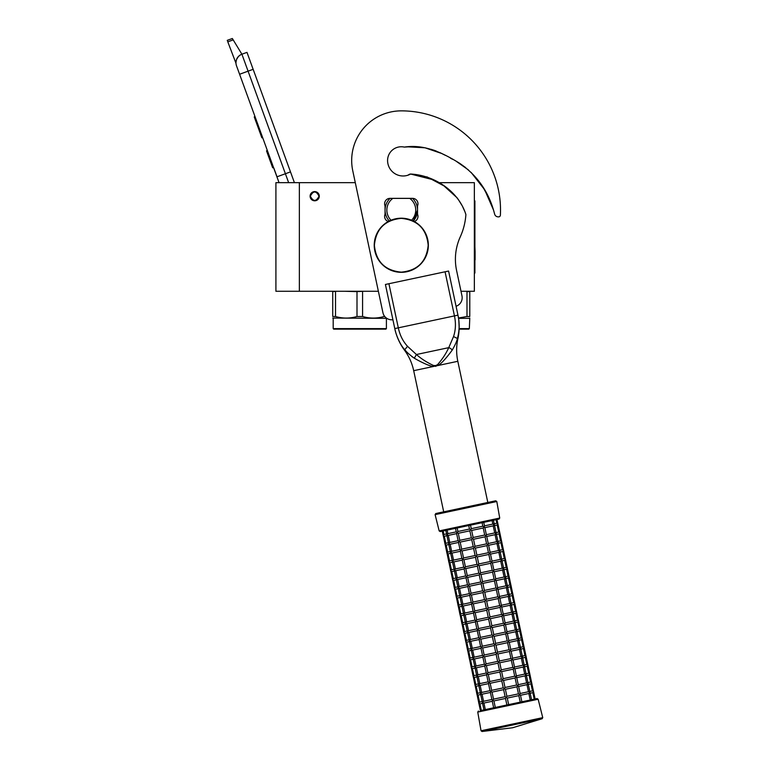 <?xml version="1.0" encoding="UTF-8"?>
<svg xmlns="http://www.w3.org/2000/svg" width="770" height="770" viewBox="0 0 770 770"><rect width="100%" height="100%" fill="white"/><g stroke="black" fill="none" stroke-linecap="round" stroke-linejoin="round"><path stroke-width="1.16" d="M299.357 182.663L275.91 182.663L275.91 291.272L299.357 291.272L299.357 182.663L355.288 182.663L352.766 170.786L382.921 312.668A9.019 9.019 0 0 0 392.902 319.733M460.999 291.272L474.358 291.272L474.358 182.663L438.226 182.663M314.689 191.595A4.601 4.601 0 0 0 310.098 196.196A4.601 4.601 0 0 0 314.689 200.797A4.601 4.601 0 0 0 319.29 196.196A4.601 4.601 0 0 0 314.689 191.595M378.368 291.272L299.357 291.272M288.654 182.663L285.4 173.741L276.931 176.821L279.048 182.663L236.506 65.777A9.019 9.019 0 0 1 241.905 54.218L246.987 52.37L253.147 69.329M227.795 41.84L227.256 40.348L232.338 38.5L233.185 39.876L227.795 41.84L235.986 63.284M273.928 168.312L277.007 176.792M235.976 62.226L236.486 59.675M236.544 59.511L238.402 56.528M238.459 56.47L240.404 54.92M233.185 39.876L241.905 54.218L246.987 52.37M239.595 74.257L248.075 71.167L285.4 173.741L290.492 171.883L253.157 69.319L248.075 71.167L241.905 54.218M290.492 171.883L294.409 182.663M255.024 116.636L254.254 116.915L256.266 122.43L257.026 122.16M260.761 132.401L260 132.681L256.266 122.43M262.628 137.532L261.858 137.811L260 132.681M255.217 117.175L254.456 117.454M267.363 150.545L266.516 150.853L272.686 167.802L273.533 167.494M319.021 196.196C316.133 190.604 313.255 190.604 310.368 196.196C313.255 201.778 316.133 201.778 319.021 196.196M386.405 328.617L385.866 329.156L333.728 329.156L333.189 328.617L386.405 328.617L386.405 318.328L332.736 318.068M332.736 291.272L332.736 316.508C332.736 318.588 332.736 318.588 332.736 316.508C332.736 318.588 332.736 318.588 332.736 316.508L335.528 316.508C342.689 318.588 349.85 318.588 357.001 316.508L362.583 316.508C369.744 318.588 376.905 318.588 384.066 316.508L384.066 315.527M384.066 316.508L384.769 316.508M357.001 316.508L357.001 291.628L363.363 291.272M362.583 316.508L362.583 291.628M357.001 291.628L344.873 291.272M336.298 291.272L332.736 291.628M335.528 316.508L335.528 291.628M346.192 291.272L359.792 291.272M459.132 329.156L468.795 329.156L469.344 328.617L469.787 318.068M459.151 328.617L469.344 328.617M458.545 318.328L469.344 318.328M466.995 291.628L469.787 291.628L469.787 316.508C469.787 318.588 469.787 318.588 469.787 316.508C469.787 318.588 469.787 318.588 469.787 316.508L466.995 316.508L466.995 291.628L466.225 291.272M458.487 318L466.995 316.508M433.539 365.509L435.656 365.558L437.581 364.653C442.404 359.118 446.128 353.449 448.746 347.655L453.54 336.548C455.696 330.089 455.994 323.208 454.454 315.902L398.302 327.837C399.851 335.142 402.931 341.303 407.532 346.327L416.416 354.518C421.161 358.753 426.869 362.41 433.539 365.509L433.356 366.501L413.692 370.678A53.399 53.399 0 0 0 404.452 350.109A55.873 55.873 0 0 1 394.789 328.588L385.414 284.467L394.789 328.588L385.414 284.467L388.917 283.726L398.302 327.837L394.789 328.588C395.857 334.69 400.333 345.403 405.039 349.984C406.57 352.102 409.659 354.835 414.308 358.204C417.061 359.831 427.802 365.837 433.356 366.501L438.149 365.481C442.846 362.757 450.546 352.448 452.173 350.158C455.06 345.191 456.764 341.428 457.303 338.877C459.498 330.994 459.719 323.092 457.958 315.161L457.977 315.219M452.173 350.158A3.59 1.935 30.5 0 0 448.746 347.655L416.416 354.518L414.308 358.204L411.767 356.481M405.28 350.244L404.173 348.974M487.814 502.473L457.813 361.294A53.399 53.399 0 0 1 457.881 338.752A55.873 55.873 0 0 0 457.958 315.161L448.583 271.04L388.917 283.726M457.996 315.315L458.593 318.674M458.737 319.733L458.814 320.407M458.853 320.763L459.141 327.337M457.678 337.606L457.303 338.858M395.597 331.88L394.827 328.79M414.289 221.529A5.409 5.409 0 0 0 417.523 214.233L417.523 205.937A5.409 5.409 0 0 0 412.566 198.362L390.015 198.362A5.409 5.409 0 0 0 385.058 205.937L385.058 214.233A5.409 5.409 0 0 0 388.292 221.529M412.672 146.57L404.317 147.099C424.405 143.99 442.731 152.816 459.651 163.317C476.38 174.78 487.67 190.373 493.531 210.085L494.667 214.195A3.609 3.609 0 0 0 497.892 216.842L498.459 216.88A1.8 1.8 0 0 0 500.385 215.167A99.224 99.224 0 0 0 401.286 110.861A49.617 49.617 0 0 0 352.766 170.786M494.667 214.195L493.531 210.085L484.686 189.776L471.153 172.441M465.609 167.571L460.094 163.596M452.433 159.236L450.46 158.158M445.32 155.319L440.142 152.71M435.733 150.862L433.414 150.035M425.656 147.917L418.716 146.868M427.186 176.984L443.924 185.868L457.178 197.871M458.034 199.035L462.231 205.84M462.539 206.437L465.07 212.068M404.317 147.099A13.716 13.716 0 0 0 387.579 160.468A15.516 15.516 0 0 0 410.622 174.039C434.357 175.175 458.631 191.278 465.898 214.56A64.767 64.767 0 0 1 460.258 236.881A54.121 54.121 0 0 0 456.591 270.52L461.971 295.863A9.019 9.019 0 0 1 456.071 306.267M411.555 220.23A14.428 14.428 0 0 0 409.765 198.4L412.566 198.4A16.237 16.237 0 0 1 417.523 210.085A16.237 16.237 53.3 0 0 412.566 198.4A16.237 16.237 0 0 0 412.518 198.362M413.298 221.009L417.523 210.085A16.237 16.237 0 0 1 413.298 221.009A16.237 16.237 0 0 0 417.523 210.085M385.058 210.085A16.237 16.237 -126.7 0 0 389.283 221.009A16.237 16.237 0 0 1 390.015 198.4C386.781 201.624 385.125 205.523 385.058 210.085A16.237 16.237 0 0 0 389.283 221.009M390.015 198.4L392.815 198.4L390.015 198.4A16.237 16.237 0 0 1 390.063 198.362M412.566 198.4L392.815 198.4A14.428 14.428 0 0 0 391.025 220.23M468.458 169.958L456.398 161.392L468.468 169.968M436.494 151.17L431.2 149.332M426.744 176.811L438.4 182.663M497.892 216.842L498.459 216.88M407.089 146.791L424.982 147.782L441.961 153.577M482.501 186.225L489.114 198.516M407.753 175.271A13.716 13.716 0 0 0 408.832 174.626A3.609 3.609 0 0 1 410.622 174.039M410.631 174.039L432.75 179.631M428.187 245.264C426.59 261.598 417.629 270.559 401.286 272.156C384.952 270.559 375.991 261.598 374.393 245.264C375.991 228.931 384.952 219.96 401.286 218.372C417.629 219.96 426.59 228.931 428.187 245.264M428.351 245.264A27.066 27.066 0 0 1 401.286 272.32A27.066 27.066 0 0 1 374.23 245.264A27.066 27.066 0 0 1 401.286 218.199A27.066 27.066 0 0 1 428.351 245.264A27.066 27.066 0 0 1 401.286 272.32A27.066 27.066 0 0 1 374.23 245.264M530.087 692.769L531.579 699.738L534.226 699.179L532.84 692.654L533.543 691.576L532.474 690.882L533.543 691.576L535.121 698.987L537.094 698.573L493.647 707.803L492.242 701.152M506.891 704.993L505.495 698.457L493.916 700.921L492.521 700.296L492.386 701.249L493.531 699.16L505.12 696.696L503.628 689.641L505.014 687.495L503.513 680.439L502.444 679.746L501.751 680.815L490.163 683.279L488.767 682.653L488.632 683.596L489.787 681.508L501.376 679.044L499.874 671.989L501.26 669.852L499.759 662.787L498.691 662.094L497.998 663.163L499.499 670.227L501.636 671.613L513.215 669.149L514.716 676.214L516.121 676.84L515.101 677.975L503.513 680.439M492.261 701.278L483.916 703.049L485.302 709.574L481.317 710.421L479.922 703.896L478.95 703.482M483.916 703.049L482.761 702.673M508.652 704.617L507.266 698.082L506.198 697.389L505.495 698.457M480.413 710.614L478.844 703.202L479.912 703.896L478.844 703.202L479.537 702.134L478.844 703.202L477.073 694.656M521.771 701.826L520.231 702.153L518.845 695.628L507.266 698.082M505.12 696.696L506.198 697.389L506.891 696.321L518.47 693.857L520.376 695.3L519.865 694.482L518.845 695.628M482.511 702.394L482.646 701.47L483.021 703.241L482.501 702.423L483.021 703.241L482.501 702.423L483.541 701.287L482.039 694.222L480.884 693.847M530.241 700.026L528.855 693.5L520.501 695.272M520.125 693.51L528.48 691.729L529.885 692.355L529.75 693.308L529.885 692.355L529.75 693.308L529.885 692.355L528.865 693.491M529.375 691.537L529.75 693.308M492.011 699.487L492.521 700.296L492.011 699.487M493.531 699.16L492.04 692.095L490.644 691.47L490.509 692.423L491.664 690.334L490.163 683.279M506.891 696.321L505.39 689.265L503.253 687.87L501.751 680.815M480.701 694.511L478.035 695.079L476.967 694.376L478.035 695.079L476.967 694.376L477.66 693.308L476.967 694.376L475.206 685.839M515.091 677.975L516.593 685.031L518.508 686.474L517.998 685.656L516.968 686.801L518.47 693.857M519.865 694.482L520.01 693.529L519.865 694.482M482.501 702.423L482.646 701.47M480.769 692.654L481.144 694.415L480.634 693.606L481.144 694.415L480.634 693.606L481.664 692.461L480.162 685.406L479.007 685.031M516.372 675.858L524.726 674.087L526.131 674.712L525.997 675.656L526.131 674.712L525.997 675.656L526.131 674.712L525.101 675.848L526.603 682.913L528.008 683.529L527.874 684.482L528.008 683.529L527.874 684.482L528.008 683.529L526.978 684.674L528.48 691.729M533.543 691.576L531.666 682.749L530.597 682.056L531.666 682.749L530.963 683.827L532.465 690.882L529.808 691.45M527.498 682.721L527.874 684.482M490.134 690.661L490.644 691.47L490.134 690.661M478.825 685.685L476.158 686.253L475.09 685.56L476.158 686.253L475.09 685.56L475.783 684.491L475.09 685.56L473.329 677.013M517.998 685.656L518.133 684.713L517.998 685.656M516.631 677.648L516.256 675.887L516.631 677.648M478.892 683.827L479.267 685.589L478.757 684.78L479.267 685.589L478.757 684.78L479.787 683.635L478.286 676.58L477.131 676.204M531.666 682.749L529.799 673.933L528.721 673.23L529.799 673.933L529.086 675.001L530.588 682.056L527.941 682.624M525.621 673.894L525.997 675.656M488.257 681.835L488.767 682.653L488.257 681.835M489.787 681.508L488.296 674.453L486.89 673.827L486.756 674.78L487.92 672.691L486.419 665.626L485.013 665.001L484.879 665.954L486.043 663.865L484.542 656.8L483.137 656.184L483.002 657.128L484.166 655.039L482.665 647.984L481.269 647.358L481.125 648.311L482.289 646.213L493.868 643.759L492.367 636.694L493.762 634.557L492.261 627.502L491.193 626.799L490.5 627.877L478.911 630.332L477.516 629.706L477.381 630.659L478.536 628.57L490.124 626.106L488.623 619.051L490.009 616.914L488.507 609.85L487.439 609.157L486.746 610.225L488.247 617.29L490.384 618.676L501.973 616.212L503.128 614.123L503.503 615.885L501.597 614.45L500.086 607.386L501.251 605.297L501.626 607.068L499.72 605.624L498.219 598.569L499.374 596.481L499.749 598.242L497.844 596.798L496.342 589.743L497.497 587.654L497.872 589.416L495.976 587.982L494.465 580.917L482.886 583.381L481.808 582.688L481.115 583.756L469.536 586.22L468.141 585.595L468.006 586.548L469.161 584.449L480.74 581.995L479.238 574.93L480.634 572.793L479.133 565.738L478.064 565.045L477.371 566.114L465.783 568.578L464.387 567.952L464.252 568.895L465.407 566.807L463.906 559.751L462.51 559.126L462.375 560.079L463.54 557.981L462.039 550.925L460.633 550.3L460.499 551.253L461.663 549.164L460.162 542.099L458.756 541.474L458.622 542.426L459.786 540.338L458.285 533.283L456.88 532.657L456.745 533.6L457.909 531.512L457.159 527.989M501.376 679.053L502.444 679.746L503.137 678.678L501.636 671.613M476.948 676.859L474.281 677.427L473.213 676.734L474.281 677.427L473.213 676.734L473.906 675.665L473.213 676.734L471.452 668.187M493.868 643.759L494.937 644.452L494.244 645.52L495.745 652.575L496.814 653.278L496.121 654.346L497.622 661.401L498.691 662.094L499.384 661.026L497.882 653.971L496.814 653.278L497.507 652.2L496.015 645.144L494.937 644.452L495.639 643.383L507.218 640.919L508.614 641.545L509.124 642.353L508.614 641.545L507.594 642.681L509.095 649.745L511.001 651.179L510.491 650.371L509.471 651.507L510.972 658.562L512.878 660.006L512.368 659.187L511.347 660.333L512.839 667.388L514.755 668.822L514.245 668.014L513.224 669.149M476.89 675.925L477.015 675.001L477.39 676.772L476.88 675.954L477.39 676.772L476.88 675.954L477.91 674.818L476.409 667.754L475.254 667.378M508.874 640.563L517.219 638.792L518.624 639.418L518.489 640.371L518.624 639.418L518.489 640.371L518.624 639.418L517.594 640.553L519.096 647.618L520.501 648.234L520.366 649.187L520.501 648.234L520.366 649.187L520.501 648.234L519.471 649.38L520.972 656.435L522.378 657.06L522.243 658.013L522.378 657.06L522.243 658.013L522.378 657.06L521.348 658.206L522.849 665.261L524.255 665.886L524.12 666.839L524.255 665.886L524.12 666.839L524.255 665.886L523.225 667.022L524.726 674.087M529.799 673.933L509.163 576.874L508.094 576.181L509.163 576.874L508.46 577.943L509.952 585.007L511.039 585.701L510.327 586.769L511.829 593.824L512.916 594.517L512.204 595.595L513.706 602.65L514.793 603.343L514.081 604.412L515.582 611.476L516.67 612.169L515.958 613.238L517.459 620.302L518.547 620.986L517.835 622.064L519.336 629.119L520.414 629.812L519.712 630.89L521.213 637.945L522.291 638.638L521.588 639.706L523.08 646.771L524.168 647.464L523.456 648.533L524.957 655.588L526.045 656.281L525.332 657.359L526.834 664.414L527.922 665.107L527.209 666.175L528.711 673.24L526.064 673.798M523.744 665.068L524.12 666.839M486.38 673.009L486.89 673.827L486.38 673.009M475.071 668.042L472.414 668.601L471.336 667.908L472.414 668.601L471.336 667.908L472.039 666.839L471.336 667.908L469.575 659.361M514.245 668.014L514.379 667.061L514.245 668.014M476.88 675.954L477.015 675.001M475.138 666.185L475.514 667.946L475.003 667.128L475.514 667.946L475.003 667.128L476.033 665.992L474.532 658.928L473.377 658.552M527.922 665.107L526.853 664.414M521.868 656.252L522.243 658.013M484.503 664.192L485.013 665.001L484.503 664.192M473.194 659.216L470.537 659.784L469.459 659.091L470.537 659.784L469.459 659.091L470.162 658.013L469.459 659.091L467.698 650.544M512.368 659.187L512.502 658.235L512.368 659.187M473.261 657.359L473.637 659.12L473.127 658.312L473.637 659.12L473.127 658.312L474.156 657.166L472.655 650.111L471.5 649.736M526.045 656.281L524.976 655.588M519.991 647.426L520.366 649.187M482.626 655.366L483.137 656.184L482.626 655.366M471.327 650.39L468.661 650.958L467.592 650.265L468.661 650.958L467.592 650.265L468.285 649.197L467.592 650.265L465.821 641.718M510.491 650.371L510.625 649.418L510.491 650.371M471.259 649.457L471.384 648.533L471.76 650.294L471.25 649.485L471.76 650.294L471.25 649.485L472.28 648.34L470.788 641.285L469.633 640.909M524.168 647.464L523.1 646.762M518.114 638.6L518.489 640.371M480.759 646.54L481.269 647.358L480.759 646.54M482.289 646.213L480.788 639.158L479.392 638.532L479.258 639.485L480.413 637.396L478.911 630.332M495.639 643.383L494.138 636.318L491.992 634.932L490.5 627.877M469.45 641.574L466.784 642.132L465.715 641.439L466.784 642.132L465.715 641.439L466.408 640.371L465.715 641.439L463.944 632.892M490.124 626.106L491.193 626.799L491.886 625.731L503.474 623.267L504.87 623.893L505.38 624.711L504.87 623.893L503.84 625.038L505.341 632.093L507.247 633.537L506.737 632.719L505.717 633.864L507.218 640.919M508.614 641.545L508.749 640.592L508.614 641.545M471.25 649.485L471.384 648.533M477.256 630.688L468.911 632.459L470.412 639.524L469.382 640.659L469.517 639.706L469.892 641.477L469.382 640.659L469.892 641.477L469.382 640.659L470.768 641.285M505.12 622.92L513.484 621.14L514.88 621.765L514.745 622.718L514.88 621.765L514.745 622.718L514.88 621.765L513.85 622.911L515.351 629.966L516.757 630.591L516.622 631.544L516.757 630.591L516.622 631.544L516.757 630.591L515.727 631.737L517.219 638.792M522.291 638.638L521.223 637.945M516.757 630.591L516.622 631.544L516.246 629.783M478.882 637.724L479.392 638.532L478.882 637.724M467.515 631.814L467.64 630.89L468.016 632.651L467.506 631.843L468.016 632.651L467.506 631.843L468.892 632.468L467.756 632.083M467.573 632.747L464.907 633.315L463.838 632.613L464.907 633.315L463.838 632.613L464.531 631.544L463.838 632.613L462.077 624.075M506.737 632.719L506.881 631.766L506.737 632.719M469.382 640.659L469.517 639.706M520.414 629.812L519.346 629.119M514.37 620.957L514.745 622.718M477.005 628.898L477.516 629.706L477.005 628.898M478.536 628.57L477.034 621.515L475.639 620.889L475.504 621.842L476.659 619.754L475.167 612.689L486.746 610.225M467.64 630.89L467.506 631.843L468.535 630.697L467.034 623.642L465.879 623.267M491.886 625.731L490.384 618.676M465.696 623.921L463.03 624.489L461.962 623.796L463.03 624.489L461.962 623.796L462.655 622.728L461.962 623.796L460.2 615.249M503.465 623.276L501.963 616.212M504.87 623.893L505.004 622.949L504.87 623.893M465.638 622.988L465.763 622.064L466.139 623.825L465.629 623.017L466.139 623.825L465.629 623.017L467.024 623.642M495.745 578.799L504.1 577.028L505.505 577.654L505.361 578.607L505.505 577.654L505.361 578.607L505.505 577.654L504.466 578.79L505.967 585.854L507.372 586.48L507.238 587.423L507.372 586.48L507.238 587.423L507.372 586.48L506.342 587.616L507.844 594.671L509.249 595.297L509.114 596.25L509.249 595.297L509.114 596.25L509.249 595.297L508.219 596.442L509.721 603.497L511.126 604.123L510.991 605.076L511.126 604.123L510.991 605.076L511.126 604.123L510.096 605.259L511.598 612.323L513.003 612.949L512.868 613.892L513.003 612.949L512.868 613.892L513.003 612.949L511.973 614.085L513.475 621.149M518.547 620.986L517.469 620.293M512.493 612.131L512.868 613.892M475.128 620.071L475.639 620.889L475.128 620.071M475.167 612.689L473.762 612.063L473.627 613.016L474.782 610.928L473.29 603.863L484.869 601.399L486.37 608.464L487.439 609.157L488.132 608.088L486.63 601.024L485.562 600.331L484.869 601.399M465.763 622.064L465.629 623.017L466.659 621.871L465.157 614.816L464.002 614.441M463.819 615.095L461.153 615.663L460.085 614.97L461.153 615.663L460.085 614.97L460.778 613.902L460.085 614.97L458.323 606.423M464.262 615.009L463.752 614.191L464.262 615.009L463.752 614.191L464.782 613.055L463.28 605.99L462.125 605.615M516.67 612.169L515.602 611.476M510.616 603.305L510.991 605.076M473.252 611.255L473.762 612.063L473.252 611.255M473.29 603.863L471.885 603.237L471.75 604.19L472.905 602.101L471.413 595.046L482.992 592.582L484.494 599.638L485.562 600.331L486.255 599.262L484.753 592.207L483.685 591.514L482.992 592.582M463.887 613.238L463.761 614.162M461.942 606.279L459.295 606.837L458.208 606.144L459.286 606.847L458.208 606.144L458.91 605.076L458.208 606.144L456.446 597.597M461.885 605.336L462.01 604.421L462.385 606.183L461.875 605.364L462.385 606.183L461.875 605.364L463.271 605.99M514.793 603.343L513.725 602.65M508.739 594.488L509.114 596.25M471.375 602.429L471.885 603.237L471.375 602.429M471.413 595.046L470.008 594.421L469.873 595.364L471.028 593.275L469.536 586.22M462.01 604.421L461.875 605.364L462.905 604.229L461.403 597.174L460.248 596.788M460.065 597.453L457.418 598.021L456.341 597.327L457.409 598.021L456.341 597.327L457.034 596.259L456.341 597.327L454.57 588.781M460.008 596.519L460.133 595.595L460.508 597.356L459.998 596.548L460.508 597.356L459.998 596.548L461.394 597.174M512.916 594.517L511.848 593.824M506.862 585.662L507.238 587.423M469.498 593.603L470.008 594.421L469.498 593.603M460.133 595.595L459.998 596.548L461.028 595.403L459.526 588.347L458.371 587.972M495.967 587.982L484.378 590.436L483.685 591.514L482.617 590.811L481.115 583.756M484.388 590.436L482.886 583.381M458.198 588.626L455.542 589.194L454.464 588.501L455.532 589.194L454.464 588.501L455.157 587.433L454.464 588.501L452.693 579.954M480.74 581.995L481.808 582.688L482.511 581.62L494.09 579.156L495.996 580.59L495.485 579.781L494.475 580.917M466.004 577.75L457.659 579.521L459.151 586.576L458.121 587.722L458.256 586.769L458.631 588.54L458.121 587.722L458.631 588.54L458.121 587.722L459.517 588.347M511.039 585.701L509.971 584.998M504.985 576.836L505.361 578.607M467.631 584.776L468.141 585.595L467.631 584.776M469.161 584.449L467.659 577.394L466.264 576.769L466.129 577.721L467.284 575.633L465.783 568.568M456.254 578.867L456.389 577.952L456.764 579.714L456.254 578.896L456.764 579.714L456.254 578.896L457.64 579.521L456.504 579.146M482.511 581.62L481.009 574.555L478.863 573.169L477.371 566.114M456.321 579.81L453.674 580.368L452.587 579.675L453.655 580.368L452.587 579.675L453.28 578.607L452.587 579.675L450.825 571.128M465.407 566.807L476.996 564.343L478.064 565.045L478.757 563.967L490.346 561.503L492.251 562.947L491.741 562.129L490.711 563.274L492.213 570.329L494.128 571.773L493.618 570.955L492.588 572.1L494.09 579.156M495.485 579.781L495.62 578.828L495.485 579.781M458.121 587.722L458.256 586.769M491.992 561.157L500.356 559.376L501.751 560.002L501.616 560.955L501.751 560.002L501.616 560.955L501.751 560.002L500.721 561.147L502.223 568.202L503.628 568.828L503.493 569.781L503.628 568.828L503.493 569.781L503.628 568.828L502.598 569.973L504.1 577.028M509.163 576.874L507.286 568.048L506.217 567.355L507.286 568.048L506.583 569.126L508.084 576.181L505.428 576.749M503.118 568.019L503.493 569.781M465.754 575.96L466.264 576.769L465.754 575.96M456.389 577.952L456.254 578.896L457.284 577.76L455.782 570.695L454.627 570.32M454.444 570.984L451.798 571.542L450.71 570.859L451.778 571.552L450.71 570.859L451.403 569.781L450.71 570.859L448.949 562.312M493.618 570.955L493.753 570.002L493.618 570.955M454.387 570.05L454.512 569.126L454.887 570.888L454.377 570.079L454.887 570.888L454.377 570.079L455.763 570.705M507.286 568.048L505.418 559.222L504.34 558.529L505.418 559.222L504.706 560.3L506.208 567.355L503.551 567.923M501.241 559.193L501.616 560.955M476.996 564.343L475.494 557.288L476.88 555.151L475.379 548.086L474.31 547.393L473.617 548.461L475.119 555.526L477.256 556.912L488.834 554.448L490.336 561.513M478.757 563.967L477.256 556.912M463.877 567.134L464.387 567.952L463.877 567.134M454.512 569.126L454.377 570.079L455.407 568.934L453.905 561.879L452.75 561.503M452.567 562.158L449.921 562.726L448.833 562.033L449.901 562.726L448.833 562.033L449.526 560.964L448.833 562.033L447.072 553.486M491.741 562.129L491.876 561.186L491.741 562.129M482.087 522.686L482.838 526.218L484.744 527.652L484.234 526.844L483.214 527.979L484.715 535.034L486.621 536.478L486.111 535.66L485.09 536.806L486.582 543.861L488.498 545.304L487.988 544.486L486.958 545.632L488.459 552.687L490.375 554.121L489.864 553.312L488.844 554.448M452.635 560.3L453.01 562.062L452.5 561.253L453.01 562.062L452.5 561.253L453.53 560.108L452.029 553.053L450.883 552.677M493.734 523.898L494.109 525.66L494.244 524.716L494.109 525.66L494.244 524.716L493.214 525.852L494.715 532.917L496.121 533.533L495.986 534.486L496.121 533.533L495.986 534.486L496.121 533.533L495.091 534.678L496.592 541.734L497.998 542.359L497.863 543.312L497.998 542.359L497.863 543.312L497.998 542.359L496.968 543.505L498.469 550.56L499.874 551.185L499.74 552.129L499.874 551.185L499.74 552.129L499.874 551.185L498.844 552.321L500.346 559.386M505.418 559.222L503.541 550.406L502.473 549.713L503.541 550.406L502.829 551.474L504.331 558.539L501.684 559.097M499.364 550.367L499.74 552.129M489.864 553.312L489.999 552.36L489.864 553.312M462 558.308L462.51 559.126L462 558.308M450.691 553.332L448.044 553.899L446.956 553.207L448.025 553.899L446.956 553.207L447.649 552.138L446.956 553.207L445.195 544.659M458.506 542.455L450.152 544.226L448.746 543.61L450.142 544.236L451.653 551.291L450.623 552.427L450.758 551.474L451.133 553.245L450.623 552.427L451.133 553.245L450.623 552.427L452.019 553.053L460.383 551.282M503.541 550.406L501.665 541.579L500.596 540.887L501.665 541.579L500.952 542.657L502.454 549.713L499.807 550.271M497.487 541.541L497.863 543.312M487.988 544.486L488.122 543.533L487.988 544.486M486.582 543.861L475.003 546.325L474.31 547.393L473.242 546.7L471.74 539.645L473.127 537.499L471.625 530.443L470.557 529.75L469.864 530.819L471.365 537.874L473.502 539.269L485.09 536.806M475.003 546.325L473.502 539.269M460.123 549.491L460.633 550.3L460.123 549.491M449.257 544.419L449.006 543.861M448.814 544.515L446.167 545.073L445.079 544.38L446.157 545.083L445.079 544.38L445.782 543.312L445.079 544.38L443.318 535.843M450.623 552.427L450.758 551.474M501.665 541.579L499.788 532.753L498.719 532.06L499.788 532.753L499.075 533.831L500.577 540.887L497.93 541.454M495.61 532.725L495.986 534.486M496.082 519.712L496.823 523.244L497.911 523.937L497.199 525.005L498.7 532.06L496.053 532.628M486.111 535.66L486.245 534.717L486.111 535.66M458.246 540.665L458.756 541.474L458.246 540.665M448.881 542.657L448.746 543.61L448.881 542.657L448.746 543.61L448.881 542.657L448.746 543.61L449.776 542.465L448.275 535.41L447.129 535.034M446.947 535.689L444.29 536.257L443.212 535.564L444.28 536.257L443.212 535.564L443.905 534.496L443.212 535.564L442.269 531.146L443.164 530.963L443.915 534.486L446.571 533.928M446.658 534.37L445.82 530.395L447.139 530.116L447.899 533.639L446.869 534.784L447.004 533.831L447.38 535.593L446.869 534.784L447.38 535.593L446.869 534.784L448.265 535.41L456.629 533.629M492.088 520.559L492.838 524.091L494.244 524.716L494.109 525.66M499.788 532.753L497.911 523.937L496.843 523.234M484.234 526.844L484.369 525.891L484.234 526.844M482.838 526.218L471.259 528.682L470.557 529.75L469.488 529.057L468.738 525.525M471.259 528.682L470.508 525.15M456.369 531.839L456.88 532.657L456.369 531.839M446.869 534.784L447.004 533.831M465.763 507.16L435.791 513.532L435.108 514.63L496.804 501.52L495.726 500.789L465.763 507.16M439.169 530.915L499.72 518.046L499.018 519.086L440.228 531.579L439.169 530.915L435.108 514.63M447.899 533.639L456.254 531.868M469.488 529.048L457.909 531.512M492.838 524.091L484.494 525.862M496.823 523.244L494.176 523.802M458.285 533.283L469.864 530.819M471.635 530.443L483.214 527.979M484.869 527.633L493.214 525.852M494.552 525.573L497.199 525.005M448.438 542.744L445.792 543.312L444.29 536.257M449.776 542.465L458.131 540.684M471.365 537.874L459.786 540.338M484.715 535.034L473.127 537.499M494.715 532.917L486.361 534.688M460.162 542.099L471.74 539.645M486.736 536.449L495.091 534.678M496.429 534.39L499.075 533.831M450.315 551.57L447.668 552.138L446.167 545.073M451.653 551.291L460.008 549.51M473.242 546.7L461.663 549.164M496.592 541.734L488.238 543.514M498.306 543.216L500.952 542.657M462.039 550.925L473.617 548.461M475.379 548.086L486.958 545.632M488.613 545.275L496.968 543.505M452.192 560.396L449.545 560.955L448.044 553.899M453.53 560.108L461.885 558.337M475.119 555.526L463.54 557.981M488.459 552.687L476.88 555.151M498.469 550.56L490.115 552.331M500.182 552.042L502.829 551.474M490.49 554.102L498.844 552.321M462.26 560.098L453.896 561.879M463.906 559.751L475.494 557.288M454.069 569.222L451.422 569.781L449.921 562.726M455.407 568.934L463.761 567.163M502.059 560.858L504.706 560.3M500.721 561.147L492.367 562.918M490.711 563.274L479.133 565.738M464.137 568.924L455.782 570.695M502.223 568.202L493.868 569.983M455.946 578.039L453.299 578.607L451.798 571.542M492.213 570.329L480.634 572.793M457.284 577.76L465.629 575.979M478.863 573.169L467.284 575.633M503.926 569.684L506.583 569.126M494.244 571.744L502.598 569.973M481.009 574.555L492.588 572.1M467.659 577.394L479.238 574.93M457.823 586.865L455.166 587.423L453.674 580.368M459.151 586.576L467.506 584.805M505.803 578.511L508.46 577.943M504.466 578.79L496.121 580.57M467.881 586.567L459.526 588.347M509.952 585.007L507.305 585.566M505.967 585.854L497.622 587.625M459.69 595.691L457.043 596.25L455.542 589.194M482.617 590.811L471.038 593.275M461.028 595.403L469.382 593.631M507.68 587.337L510.327 586.769M497.998 589.397L506.342 587.616M484.753 592.207L496.342 589.743M469.758 595.393L461.403 597.174M511.829 593.824L509.182 594.392M507.844 594.671L499.489 596.452M461.567 604.508L458.92 605.076L457.418 598.021M497.844 596.798L486.255 599.262M484.494 599.638L472.915 602.101M462.905 604.229L471.259 602.448M509.557 596.153L512.204 595.595M499.865 598.213L508.219 596.442M486.63 601.033L498.219 598.569M471.635 604.219L463.28 605.99M513.706 602.65L511.059 603.218M509.721 603.497L501.366 605.278M463.444 613.334L460.797 613.902L459.295 606.837M499.711 605.624L488.132 608.088M486.37 608.464L474.792 610.928M464.782 613.055L473.136 611.274M511.434 604.979L514.081 604.412M501.742 607.039L510.096 605.259M488.507 609.85L500.086 607.386M473.512 613.035L465.157 614.816M515.582 611.476L512.935 612.034M511.598 612.323L503.243 614.094M465.321 622.16L462.674 622.718L461.172 615.663M501.588 614.45L490.009 616.914M488.247 617.29L476.659 619.744M466.659 621.871L475.013 620.1M513.311 613.806L515.958 613.238M503.619 615.865L511.973 614.085M477.034 621.515L488.623 619.051M475.388 621.862L467.034 623.642M517.459 620.302L514.812 620.861M467.197 630.986L464.551 631.544L463.049 624.489M468.535 630.697L476.89 628.926M515.188 622.622L517.835 622.064M513.85 622.911L505.495 624.682M503.84 625.038L492.261 627.502M519.336 629.119L516.68 629.687M515.351 629.966L506.997 631.747M469.074 639.803L466.428 640.371L464.926 633.306M505.341 632.093L493.762 634.557M491.992 634.932L480.413 637.396M470.412 639.524L478.757 637.743M517.055 631.448L519.712 630.89M507.372 633.508L515.727 631.737M494.138 636.318L505.717 633.864M480.788 639.158L492.367 636.694M479.133 639.514L470.788 641.285M521.213 637.945L518.557 638.503M470.951 648.629L468.295 649.187L466.793 642.132M472.28 648.34L480.634 646.569M518.932 640.274L521.588 639.706M517.594 640.553L509.249 642.334M507.594 642.681L496.015 645.144M494.244 645.52L482.655 647.984M481.009 648.33L472.645 650.111M523.08 646.771L520.433 647.329M519.096 647.618L510.751 649.389M472.819 657.455L470.172 658.013L468.67 650.958M509.095 649.745L497.507 652.2M495.745 652.575L484.166 655.039M474.156 657.166L482.511 655.395M520.809 649.1L523.456 648.533M511.126 651.15L519.471 649.38M497.882 653.971L509.471 651.507M484.542 656.8L496.121 654.346M482.886 657.157L474.522 658.937M524.957 655.588L522.31 656.156M520.972 656.435L512.618 658.215M474.695 666.271L472.048 666.839L470.547 659.774M510.972 658.562L499.384 661.026M497.622 661.401L486.043 663.865M476.033 665.992L484.388 664.212M522.686 657.917L525.332 657.359M512.993 659.977L521.348 658.206M499.759 662.787L511.347 660.333M486.419 665.626L497.998 663.163M484.763 665.983L476.399 667.754M526.834 664.414L524.187 664.982M522.849 665.261L514.495 667.041M473.906 675.665L472.424 668.601M512.839 667.388L501.26 669.852M473.925 675.665L476.572 675.097M499.499 670.227L487.92 672.691M477.91 674.818L486.265 673.038M524.562 666.743L527.209 666.175M514.87 668.803L523.225 667.022M488.296 674.453L499.874 671.989M486.64 674.799L478.276 676.58M475.783 684.491L474.301 677.427M503.137 678.678L514.716 676.214M475.802 684.482L478.449 683.924M479.787 683.635L488.142 681.864M526.439 675.569L529.086 675.001M525.101 675.848L516.747 677.629M488.517 683.625L480.143 685.406M526.603 682.913L518.249 684.684M477.66 693.308L476.178 686.253M516.593 685.031L505.014 687.495M477.679 693.308L480.326 692.74M503.253 687.87L491.664 690.334M481.664 692.461L490.009 690.68M528.316 684.386L530.963 683.827M518.624 686.445L526.978 684.674M505.39 689.265L516.968 686.801M492.04 692.095L503.628 689.641M490.384 692.451L482.039 694.222M479.537 702.134L478.055 695.069M479.546 702.134L482.203 701.566M483.541 701.287L491.886 699.506M530.184 693.212L532.84 692.654M482.578 703.328L479.922 703.896M493.916 700.921L495.303 707.457M507.767 704.8L481.298 710.431M474.358 273.042L474.897 273.042L474.897 200.883L474.358 200.883M475.1 251.684L475.1 259.894M474.897 246.737L475.1 251.52M404.452 350.109L407.532 346.327M457.813 361.294L438.149 365.481L437.581 364.653M453.54 336.548L457.881 338.752M435.656 365.558L435.839 366.414M445.07 271.791L454.454 315.902L457.958 315.161L448.583 271.04M537.094 698.573L538.153 699.237L477.747 712.077L478.449 711.037M511.896 724.204L481.038 730.759L482.039 731.5L542.138 718.728L542.744 717.65L511.896 724.204M474.358 267.633L474.897 267.633M474.358 206.293L474.897 206.293M333.189 328.617L333.189 318.328M443.703 511.848L413.692 370.678M483.964 709.863L482.482 702.885M521.887 701.797L520.472 695.146M491.914 699.632L490.365 692.326M482.299 702.019L480.605 694.059M520.154 693.635L518.595 686.32M529.904 691.893L528.22 683.943M490.038 690.806L488.488 683.5M480.422 693.193L478.728 685.242M518.277 684.809L516.718 677.504M528.028 683.067L526.343 675.117M488.161 681.989L486.611 674.674M478.545 684.366L476.851 676.416M516.4 675.983L514.841 668.678M526.16 674.25L524.466 666.291M486.293 673.163L484.734 665.857M476.668 675.55L474.975 667.59M514.524 667.157L512.974 659.851M524.283 665.424L522.589 657.474M484.417 664.337L482.857 657.031M474.792 666.724L473.107 658.764M512.647 658.34L511.097 651.035M522.407 656.598L520.712 648.648M482.54 655.52L480.981 648.205M472.915 657.898L471.23 649.947M510.77 649.514L509.22 642.209M520.53 647.782L518.836 639.822M480.663 646.694L479.113 639.389M471.038 649.072L469.353 641.121M508.893 640.688L507.343 633.383M518.653 638.956L516.968 631.005M478.786 637.868L477.236 630.563M469.171 640.255L467.477 632.295M507.026 631.872L505.466 624.557M516.776 630.13L515.091 622.179M476.909 629.042L475.36 621.737M467.294 631.429L465.6 623.479M505.149 623.046L503.59 615.74M514.899 621.313L513.215 613.353M475.032 620.225L473.483 612.92M465.417 622.603L463.723 614.653M503.272 614.219L501.713 606.914M513.032 612.487L511.338 604.527M473.165 611.399L471.606 604.094M463.54 613.786L461.846 605.826M501.395 605.403L499.846 598.088M511.155 603.661L509.461 595.711M471.288 602.573L469.729 595.268M461.663 604.96L459.979 597.01M499.518 596.577L497.969 589.271M509.278 594.835L507.584 586.884M469.411 593.757L467.852 586.442M459.786 596.134L458.102 588.184M497.641 587.751L496.092 580.445M507.401 586.018L505.707 578.058M467.534 584.931L465.985 577.625M457.919 587.308L456.225 579.358M495.765 578.925L494.215 571.619M505.524 577.192L503.84 569.242M465.658 576.104L464.108 568.799M456.042 578.491L454.348 570.532M493.897 570.108L492.338 562.793M503.647 568.366L501.963 560.416M463.781 567.288L462.231 559.973M454.165 569.665L452.471 561.715M492.02 561.282L490.461 553.976M501.78 559.549L500.086 551.59M490.144 552.456L488.594 545.15M461.904 558.462L460.354 551.156M452.288 560.839L450.594 552.889M499.903 550.723L498.209 542.773M498.026 541.897L496.332 533.947M488.267 543.639L486.717 536.324M460.036 549.636L458.477 542.33M450.411 552.023L448.717 544.063M496.15 533.071L494.456 525.121M486.39 534.813L484.84 527.508M458.16 540.809L456.6 533.504M448.535 543.197L446.85 535.246M497.911 523.937L496.977 519.519M494.273 524.255L493.426 520.279M484.513 525.987L483.743 522.339M456.283 531.993L455.503 528.336M499.72 518.046L496.804 501.52M477.747 712.077L481.038 730.759M538.153 699.237L542.744 717.65M542.138 718.728L512.647 727.746L482.039 731.5"/></g></svg>
